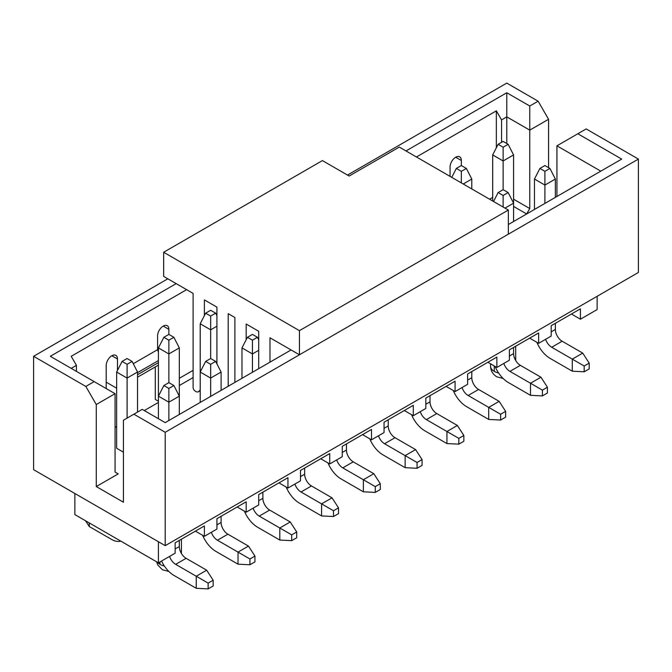 <?xml version="1.0" encoding="UTF-8"?>
<svg xmlns="http://www.w3.org/2000/svg" width="672" height="672" viewBox="0 0 672 672"><rect width="100%" height="100%" fill="white"/><g stroke="black" fill="none" stroke-linecap="round" stroke-linejoin="round"><path stroke-width="1.01" d="M33.6 469.669L165.211 545.656L165.211 432.281L133.879 414.187L123.43 420.218L123.43 502.236L96.272 486.553L96.272 404.536L85.831 386.442L33.6 356.294L33.6 469.669M155.291 366.929L155.291 399.412L158.424 401.226M173.888 337.294L179.315 347.911L179.315 396.152L173.888 385.543L168.874 382.645L168.874 340.192L173.888 337.294L168.874 334.404L168.874 329.339A7.98 4.603 120 0 0 167.219 325.685A7.98 4.603 120 0 0 161.07 327.818A7.98 4.603 120 0 0 157.592 335.849L157.592 349.667L158.424 352.212M117.474 370.398L117.474 359.008A7.98 4.603 120 0 0 115.828 355.354A7.98 4.603 120 0 0 109.679 357.496A7.98 4.603 120 0 0 106.193 365.518L106.193 388.559M133.879 414.187L142.237 409.366L165.211 422.629L291.085 349.961M96.272 486.553L118.213 473.894L115.072 472.08L115.072 393.683L96.272 404.536M115.072 393.683L94.181 381.62L85.831 386.442M115.072 427.459L116.642 426.552M144.32 410.567L158.424 402.427M74.861 493.492L74.861 514.601L158.424 562.842L158.424 541.741M320.746 458.758L329.734 463.94L329.734 453.566L300.485 470.459L300.485 480.824L287.952 488.065L287.952 477.691L258.703 494.575L258.703 504.949L246.17 512.19L237.182 506.999M246.17 512.19L246.17 501.816L216.922 518.7L216.922 529.074L204.389 536.315L204.389 525.941L175.14 542.825L175.14 553.199L158.424 562.842M195.401 531.124L204.389 536.315M176.182 283.626L50.316 356.294L94.181 381.62M186.631 289.649L71.207 356.294L76.423 365.341L76.423 371.372M76.423 365.341L71.207 368.357M106.193 382.166L115.391 387.475A7.384 4.267 -120 0 0 116.642 388.021M157.592 349.667L133.274 363.703M137.533 372.616L158.424 360.562M167.824 278.796L33.6 356.294M287.952 488.065L278.964 482.882M179.315 385.543L193.108 377.58M193.108 370.348L179.315 378.302M165.211 545.656L638.4 272.471L638.4 159.088L165.211 432.281M638.4 159.088L586.169 128.932L577.819 133.762L621.684 159.088L508.351 224.524M347.491 175.073L506.789 83.101L538.121 101.195L548.57 119.288L548.57 167.656M556.928 196.476L556.928 145.824L577.819 133.762M556.928 145.824L600.793 171.15M548.57 119.288L529.763 130.141L529.763 208.538L526.63 213.965L513.576 206.43M529.763 208.538L513.576 199.189M506.789 143.531L506.789 116.869L501.564 119.885L501.564 142.321M501.564 119.885L496.339 110.846L496.339 147.781M492.685 197.383L489.552 199.189M461.345 182.91L461.345 171.326L466.36 168.437L461.345 165.539L461.345 160.474A7.98 4.603 120 0 0 459.698 156.82A7.98 4.603 120 0 0 453.55 158.962A7.98 4.603 120 0 0 450.064 166.992L450.064 176.392M405.989 150.948L506.789 92.753L529.763 106.016L538.121 101.195M529.763 106.016L529.763 130.141L506.789 116.869L506.789 92.753M416.43 156.979L496.339 110.846M329.734 463.94L342.266 456.708L342.266 446.334L371.515 429.45L371.515 439.816L384.048 432.583L384.048 422.209L413.297 405.325L413.297 415.699L425.83 408.458L425.83 398.084L455.078 381.2L455.078 391.574L467.611 384.334L467.611 373.968L496.86 357.076L496.86 367.45L509.393 360.217L509.393 349.843L538.642 332.959L538.642 343.325L551.183 336.092L551.183 325.718L580.423 308.834L580.423 319.208L597.139 309.557L597.139 296.285M362.536 434.633L371.515 439.816M404.317 410.508L413.297 415.699M446.099 386.383L455.078 391.574M487.88 362.267L496.86 367.45M529.662 338.142L538.642 343.325M571.444 314.017L580.423 319.208M116.852 448.384L123.43 452.18M513.576 154.93L513.576 203.171L508.141 192.562L503.126 189.664L503.126 147.21L508.141 144.312L513.576 154.93L503.126 160.961L492.685 154.93L492.685 201.004M466.36 168.437L471.794 179.046L463.226 183.994M471.794 179.046L471.794 188.941M505.008 208.118L513.576 203.171L513.576 221.508M555.358 197.383L555.358 179.046L544.908 185.077L534.467 179.046L534.467 209.446M544.908 203.414L544.908 171.326L549.923 168.437L544.908 165.539L539.902 168.437L534.467 179.046M179.315 414.49L179.315 396.152L168.874 402.184L158.424 396.152L158.424 418.706M168.874 420.521L168.874 388.433L173.888 385.543M221.096 390.365L221.096 372.036L210.655 378.067L200.206 372.036L200.206 402.427M210.655 396.396L210.655 364.316L215.67 361.418L210.655 358.52L210.655 329.818L200.206 323.786L200.206 372.036L205.64 361.418L210.655 364.316M258.703 350.322L252.437 353.942L241.987 347.911L241.987 378.302M252.437 372.271L252.437 340.192L257.452 337.294L252.437 334.404L247.422 337.294L241.987 347.911M216.922 326.197L210.655 329.818L210.655 316.067L215.67 313.169L210.655 310.279L205.64 313.169L210.655 316.067M179.315 347.911L168.874 353.942L158.424 347.911L158.424 396.152L163.859 385.543L168.874 388.433M127.092 418.11L127.092 378.067L116.642 372.036L116.642 448.258M137.533 372.036L127.092 378.067L127.092 364.316L132.098 361.418L137.533 372.036L137.533 412.079M492.685 154.93L498.112 144.312L503.126 147.21M508.141 144.312L503.126 141.414L498.112 144.312M451.76 177.374L456.33 168.437L461.345 171.326M461.345 165.539L456.33 168.437M503.126 189.664L498.112 192.562L493.542 201.499M503.126 207.035L503.126 195.451L508.141 192.562M498.112 192.562L503.126 195.451M555.358 179.046L549.923 168.437M539.902 168.437L544.908 171.326M168.874 382.645L163.859 385.543M210.655 358.52L205.64 361.418M221.096 372.036L215.67 361.418M258.703 339.746L257.452 337.294M247.422 337.294L252.437 340.192M215.67 313.169L216.922 315.622M200.206 323.786L205.64 313.169M158.424 347.911L163.859 337.294L168.874 340.192M168.874 334.404L163.859 337.294M116.642 372.036L122.077 361.418L127.092 364.316M132.098 361.418L127.092 358.52L122.077 361.418M388.231 419.798L388.231 425.947A9.601 5.544 -120 0 0 395.018 437.707L415.598 449.593L422.075 459.598L417.06 462.496L417.06 468.283L405.149 467.678L405.149 455.624L384.569 443.738A9.601 5.544 60 0 1 378.47 435.809M430.013 395.674L430.013 401.822A9.601 5.544 -120 0 0 436.8 413.582L457.38 425.468L463.856 435.481L458.842 438.371L458.842 444.158L446.93 443.562L446.93 431.5L426.35 419.614A9.601 5.544 60 0 1 420.252 411.684M471.794 371.549L471.794 377.706A9.601 5.544 -120 0 0 478.582 389.466L499.162 401.344L505.638 411.356L500.623 414.246L500.623 420.042L488.712 419.437L488.712 407.375L468.14 395.497A9.601 5.544 60 0 1 462.034 387.559M513.576 347.432L513.576 353.581A9.601 5.544 -120 0 0 520.363 365.341L540.943 377.219L547.42 387.232L542.405 390.13L542.405 395.917L530.494 395.312L530.494 383.25L509.922 371.372A9.601 5.544 60 0 1 503.815 363.434M536.878 342.308A22.159 12.793 -120 0 0 550.133 358.403L572.275 371.188L572.275 359.125L551.704 347.248A9.601 5.544 60 0 1 545.597 339.318M555.358 323.308L555.358 329.456A9.601 5.544 -120 0 0 562.145 341.216L582.725 353.102L589.201 363.107L584.186 366.005L584.186 371.792L572.275 371.188M179.315 540.414L179.315 546.563A9.601 5.544 -120 0 0 186.102 558.323L206.682 570.2L213.158 580.213L208.144 583.111L208.144 588.899L196.241 588.294L196.241 576.232L175.661 564.354A9.601 5.544 60 0 1 169.554 556.416M221.096 516.289L221.096 522.438A9.601 5.544 -120 0 0 227.892 534.198L248.464 546.084L254.94 556.088L249.925 558.986L249.925 564.774L238.022 564.169L238.022 552.115L217.442 540.229A9.601 5.544 60 0 1 211.336 532.3M262.878 492.164L262.878 498.322A9.601 5.544 -120 0 0 269.674 510.082L290.245 521.959L296.722 531.972L291.707 534.862L291.707 540.658L279.804 540.053L279.804 527.99L259.224 516.104A9.601 5.544 60 0 1 253.117 508.175M304.66 468.04L304.66 474.197A9.601 5.544 -120 0 0 311.455 485.957L332.027 497.834L338.503 507.847L333.497 510.745L333.497 516.533L321.586 515.928L321.586 503.866L301.006 491.988A9.601 5.544 60 0 1 294.899 484.05M346.45 443.923L346.45 450.072A9.601 5.544 -120 0 0 353.237 461.832L373.817 473.71L380.293 483.722L375.278 486.62L375.278 492.408L363.367 491.803L363.367 479.741L342.787 467.863A9.601 5.544 60 0 1 336.68 459.925M495.096 366.433A22.159 12.793 -120 0 0 508.351 382.528L530.494 395.312M453.314 390.558A22.159 12.793 -120 0 0 466.57 406.652L488.712 419.437M411.533 414.674A22.159 12.793 -120 0 0 424.788 430.777L446.93 443.562M369.751 438.799A22.159 12.793 -120 0 0 383.006 454.894L405.149 467.678M327.97 462.924A22.159 12.793 -120 0 0 341.225 479.018L363.367 491.803M286.188 487.049A22.159 12.793 -120 0 0 299.443 503.143L321.586 515.928M244.406 511.174A22.159 12.793 -120 0 0 257.662 527.268L279.804 540.053M202.625 535.29A22.159 12.793 -120 0 0 215.872 551.384L238.022 564.169M161.557 561.036A22.159 12.793 -120 0 0 174.09 575.509L196.241 588.294M89.275 522.925L89.275 526.546L111.418 539.33A22.159 12.793 -120 0 0 120.817 541.136M584.186 366.005L572.275 359.125L582.725 353.102M584.186 371.792L589.201 368.903L589.201 363.107M542.405 390.13L530.494 383.25L540.943 377.219M542.405 395.917L547.42 393.019L547.42 387.232M500.623 414.246L488.712 407.375L499.162 401.344M500.623 420.042L505.638 417.144L505.638 411.356M458.842 438.371L446.93 431.5L457.38 425.468M458.842 444.158L463.856 441.269L463.856 435.481M417.06 462.496L405.149 455.624L415.598 449.593M417.06 468.283L422.075 465.394L422.075 459.598M375.278 486.62L363.367 479.741L373.817 473.71M375.278 492.408L380.293 489.51L380.293 483.722M333.497 510.745L321.586 503.866L332.027 497.834M333.497 516.533L338.503 513.635L338.503 507.847M291.707 534.862L279.804 527.99L290.245 521.959M291.707 540.658L296.722 537.76L296.722 531.972M249.925 558.986L238.022 552.115L248.464 546.084M249.925 564.774L254.94 561.884L254.94 556.088M208.144 583.111L196.241 576.232L206.682 570.2M208.144 588.899L213.158 586.001L213.158 580.213M85.537 520.766L89.275 526.546M163.649 252.26L322.417 160.591L349.163 176.03L399.302 147.084L508.351 210.05L508.351 234.167L299.443 354.782L299.443 330.658L163.649 252.26L163.649 276.385L193.108 293.395L193.108 387.475A2.957 1.705 -120 0 0 195.191 391.087L196.064 391.591A4.435 2.562 -120 0 0 198.282 391.81A4.435 2.562 -120 0 0 198.559 391.6L200.206 390.046M204.389 315.622L204.389 299.905L216.922 307.138L216.922 363.871M228.203 386.266L228.203 313.656L234.889 317.512L234.889 382.402M246.17 339.746L246.17 324.03L258.703 331.262L258.703 368.651M269.984 362.141L269.984 337.781L299.443 354.782M508.351 210.05L299.443 330.658M168.874 329.339L163.229 326.08M111.838 355.748L117.474 359.008M159.995 561.943L159.995 564.354A12.558 7.249 0 0 0 164.371 566M157.508 562.321A12.558 7.249 0 0 0 159.995 564.354M158.424 362.628L137.533 374.69M461.345 160.474L455.708 157.223M494.248 365.946L494.248 371.372A12.558 7.249 0 0 0 498.632 373.01M490.577 363.821L490.577 366.248A12.558 7.249 0 0 0 494.248 371.372M388.231 425.947L384.048 428.358M430.013 401.822L425.83 404.242M471.794 377.706L467.611 380.117M513.576 353.581L509.393 355.992M555.358 329.456L551.183 331.867M179.315 546.563L175.14 548.974M221.096 522.438L216.922 524.849M262.878 498.322L258.703 500.732M304.66 474.197L300.485 476.608M346.45 450.072L342.266 452.483M395.018 437.707L384.569 443.738M436.8 413.582L426.35 419.614M478.582 389.466L468.14 395.497M520.363 365.341L509.922 371.372M562.145 341.216L551.704 347.248M186.102 558.323L175.661 564.354M227.892 534.198L217.442 540.229M269.674 510.082L259.224 516.104M311.455 485.957L301.006 491.988M353.237 461.832L342.787 467.863M200.206 390.65L198.559 391.6M181.423 539.196L181.423 553.459M168.882 571.469L162.439 569.764L157.786 565.009L156.584 561.784M158.424 365.123L137.533 377.185M515.684 346.214L515.684 360.478M503.143 378.487L496.7 376.782C492.66 374.102 490.619 370.591 490.577 366.248M200.206 390.701L198.282 391.81"/></g></svg>
